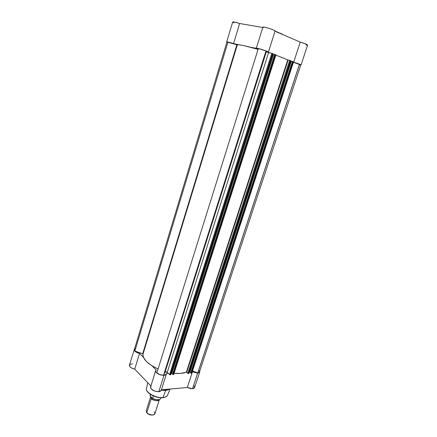 <?xml version="1.0" encoding="UTF-8"?>
<svg xmlns="http://www.w3.org/2000/svg" width="437" height="437" viewBox="0 0 437 437"><rect width="100%" height="100%" fill="white"/><g stroke="black" fill="none" stroke-linecap="round" stroke-linejoin="round"><path stroke-width="0.66" d="M279.953 33.043L280.177 33.441L275.048 31.136L278.953 32.622M305.796 45L307.55 45.131M307.615 45.071L305.682 43.924L300.241 42.116L275.02 31.218L300.241 42.116L293.659 62.24L301.038 65.009L307.615 45.066C307.113 44.383 304.655 43.394 300.241 42.116L293.659 62.24C298.029 63.545 300.487 64.463 301.038 65.009M274.873 31.153L274.96 30.819L273.775 30.12L270.197 28.727L264.877 27.258L262.872 27.192M262.899 27.302L263.2 27.569M226.688 41.925C227.278 41.777 229.556 42.345 233.527 43.629L239.634 23.5C235.641 22.194 233.331 21.681 232.697 21.959L226.694 41.968L233.527 43.629L239.634 23.5L262.779 27.498L239.634 23.5L234.347 22.014L232.916 21.855L233.107 22.374M233.533 22.609L234.085 22.877M287.617 59.842L288.01 60L287.617 59.842M268.22 52.145L270.192 52.932L268.22 52.145M256.3 48.261L250.805 47.316L260.015 48.933L266.062 50.9L268.411 52.079L275.081 31.038C275.692 30.229 262.839 26.171 262.877 27.187L256.3 48.261C256.18 47.518 268.935 51.544 268.411 52.085M233.527 43.629L238.995 44.793L233.527 43.629M283.384 34.807L280.854 33.441M134.35 349.611L134.847 351.026L134.356 349.605L226.934 42.001L227.956 42.067L134.847 351.026L227.956 42.067L236.854 44.82L142.686 353.746L134.847 351.026L142.97 353.904L142.686 353.746L236.854 44.82L237.193 44.913L143.036 354.046C142.653 359.105 147.662 364.081 158.063 368.981L151.612 365.605L146.537 361.645L143.593 357.652L143.014 355.778L143.036 354.046L237.307 44.924C238.793 44.323 245.709 45.798 258.065 49.354L243.666 45.585L239.214 44.814L237.193 44.913L143.036 354.046L237.193 44.913L226.95 41.985M188.484 373.526L290.397 60.596L290.769 60.743L188.86 373.498L187.976 373.395L186.441 372.155L180.415 373.422L174.106 373.269C179.225 373.772 183.311 373.4 186.359 372.166L287.737 59.902L275.867 55.128L288.147 60.033L287.737 59.902L186.359 372.166L187.844 373.302L289.671 60.372L288.147 60.033L186.73 372.264L288.147 60.033L289.671 60.372L187.844 373.302L188.484 373.526L290.397 60.596L289.671 60.372L290.769 60.743L188.86 373.498L188.484 373.526M134.47 349.365L135.208 348.813M300.678 64.976L299.35 64.796L198.78 370.134L199.562 371.51M199.507 371.909L197.819 372.865L192.52 371.029L197.819 372.865L199.512 371.898L300.787 64.927L293.456 62.344L299.476 64.206L197.819 372.865L299.476 64.206L300.787 64.927M293.566 61.896L191.799 373.127M191.805 373.214L190.701 373.012L190.931 373.22L292.73 61.557L292.419 61.486L190.701 373.012L292.419 61.486L292.73 61.557L190.931 373.22L191.248 373.329L293.09 61.666L292.73 61.557L293.456 61.814L293.09 61.666L191.248 373.329L191.81 373.209L293.451 61.874M190.756 372.848L189.948 372.1L189.379 372.138L189.948 372.1L190.756 372.848M188.953 373.449L290.823 60.787M275.911 54.882L173.718 374.394M173.718 374.482L172.582 374.274L275.031 54.527L274.72 54.456L172.582 374.274L274.72 54.456L275.031 54.527L172.801 374.487L173.128 374.602L275.397 54.641L275.031 54.527L275.785 54.794L275.397 54.641L173.128 374.602L173.724 374.471L275.802 54.865M172.637 374.099L171.85 373.34L171.151 373.384L171.85 373.34L172.637 374.099M273.016 53.713L170.725 374.684M170.627 374.777L169.703 374.673L167.251 372.319L166.049 371.778L165.131 371.98L163.553 375.268L159.92 374.64L156.834 372.925C158.713 374.427 160.953 375.203 163.553 375.268L165.131 371.98L266.33 51.801L266.007 50.911L258.322 48.534L156.834 372.925L258.322 48.534L266.007 50.911L163.553 375.268L266.007 50.911L266.33 51.801L268.597 52.582L266.33 51.801L165.131 371.98L167.251 372.319L268.597 52.582L271.814 53.281L268.597 52.582L167.251 372.319L169.578 374.58L170.627 374.777L272.95 53.664L271.814 53.281L169.578 374.58L271.814 53.281L272.557 53.511L170.228 374.804L272.557 53.511L272.95 53.664L170.627 374.777M226.961 42.072L227.508 42.405M292.408 61.519L290.752 61.054L291.304 61.273L189.948 372.1L291.304 61.273L292.408 61.519M274.709 54.494L272.939 53.986L273.622 54.259L171.85 373.34L273.622 54.259L274.709 54.494M273.032 53.707L170.692 374.635L272.961 53.702M161.362 389.924L166.328 390.181L161.794 389.755L166.492 389.962L166.699 389.323L166.492 389.962L170.015 389.028L166.328 390.181L161.362 389.924M162.728 397.686L162.996 397.495C160.182 398.959 145.412 393.884 146.466 388.52C145.341 392.563 156.014 398.418 162.996 397.495L165.678 390.449L166.328 390.181L161.264 390.246L165.678 390.449L162.996 397.495C165.394 397.228 166.923 396.457 167.568 395.174C166.502 396.654 164.978 397.43 162.996 397.495L162.859 397.67C155.905 398.588 145.352 392.885 146.466 388.52L147.766 382.725M199.736 371.974L199.725 371.264L199.731 371.985L199.053 372.685L197.109 373.023L192.422 371.8L187.287 387.504L161.406 389.793L187.287 387.504L189.975 388.466L192.537 388.679L194.591 387.559L199.736 371.974L197.693 373.012L192.537 388.679L193.897 388.313L194.585 387.57L194.503 386.565L193.667 385.45M151.186 386.281L150.497 387.411L151.104 388.87L154.501 391.06L158.806 391.738L161.209 390.416L166.36 374.154L163.973 375.378L158.806 391.738L160.352 391.334L161.209 390.41M155.632 370.794L156.255 370.046L155.583 371.117L155.862 372.034L158.014 373.908L160.543 374.957L163.973 375.378C158.964 374.984 156.184 373.455 155.632 370.794L150.552 387.073C151.06 389.853 153.808 391.41 158.806 391.738L163.973 375.378L165.874 374.804L166.393 373.575L168.403 373.438L166.393 373.575L166.36 374.154M149.438 384.462L150.29 385.347L149.438 384.462M132.591 363.939L130.668 364.158L129.549 364.906L129.865 366.654L131.351 367.883L134.727 369.167L150.896 385.98L134.727 369.167L139.501 353.446L135.235 351.577L134.203 350.359L134.432 349.076L129.423 365.179C129.396 366.878 131.166 368.205 134.727 369.167L139.501 353.446C135.918 352.468 134.126 351.168 134.126 349.551M161.258 390.175L161.253 389.804M192.422 371.8L187.287 387.504L192.537 388.679L197.693 373.012L192.422 371.8M186.621 372.198L186.217 372.226L186.621 372.198M143.478 357.384L139.501 353.446L143.478 357.384M156.255 370.046L152.038 365.867L156.255 370.046M168.687 389.711L165.678 390.449L168.687 389.711M147.815 392.022L150.284 394.256L152.863 395.709L158.866 397.501M159.86 397.615L161.75 397.675M163.454 397.506L164.208 397.342M170.217 389.012L163.804 390.498M164.995 390.492L164.41 390.012M159.374 399.647C158.789 402.029 151.563 399.975 151.246 398.604L151.847 397.861L152.284 398.265L151.847 397.861L151.246 398.604L150.618 396.872L151.246 398.604L146.783 412.823C150.224 415.314 152.928 415.636 154.889 413.779L159.374 399.647C157.418 401.395 154.709 401.046 151.246 398.604L146.783 412.823L148.165 414.079L151.519 415.134L153.502 414.866M152.508 398.435L156.697 399.828L152.508 398.435M151.519 397.452L151.847 397.861L151.519 397.452M157.828 400.702L158.09 399.871M154.261 411.96C155.599 413.91 154.769 414.921 151.765 415.003L148.039 413.828L146.783 412.823L149.52 414.713L153.158 414.992M150.268 396.119L152.579 398.484L153.409 396.004L152.644 398.435C156.736 400.237 159.472 400.226 160.86 398.391C159.39 400.319 156.615 400.352 152.54 398.478L150.268 396.119M153.032 398.719L156.085 399.724L159.461 399.56M150.481 394.453L150.202 396.042L150.481 394.453M150.323 394.349L150.088 395.714M146.695 412.719L147.029 413.167L146.695 412.719M150.618 396.872L146.177 411.031L146.783 412.823M160.821 398.495C159.336 400.226 156.61 400.205 152.644 398.435L152.54 398.478M152.595 398.484C155.168 399.806 157.473 400.161 159.5 399.549M170.064 389.11L167.568 395.174C166.858 396.567 165.29 397.397 162.864 397.67M161.067 397.741L160.86 398.391M150.082 395.764L150.12 395.004"/></g></svg>
